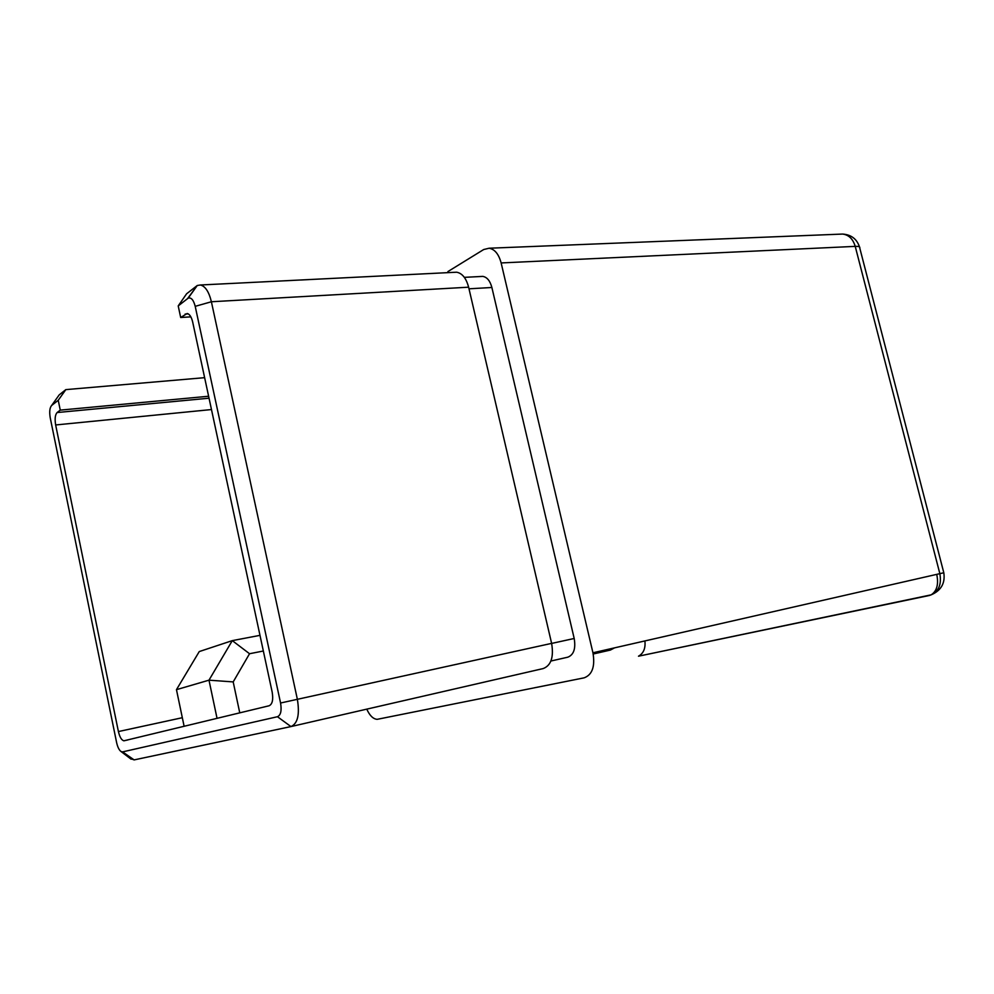 <?xml version="1.0" encoding="UTF-8"?>
<svg xmlns="http://www.w3.org/2000/svg" width="994" height="994" viewBox="0 0 994 994"><rect width="100%" height="100%" fill="white"/><g stroke="black" fill="none" stroke-linecap="round" stroke-linejoin="round"><path stroke-width="1.49" d="M614.578 647.852L610.366 650.076L593.207 654.002M57.18 397.724L59.205 394.879L65.828 389.623L204.627 377.67M65.828 389.623L58.236 400.284L51.663 405.453C49.712 407.664 49.24 411.789 50.234 417.828L116.633 742.655C117.64 747.14 119.118 750.097 121.069 751.551L122.573 751.886L277.463 716.724C280.793 715.183 281.824 710.611 280.569 703.006L195.209 306.338C193.557 299.989 191.233 297.256 188.214 298.138L178.212 305.916L180.684 317.496L190.86 316.862M180.684 317.496L187.183 313.495C189.618 314.104 191.444 316.924 192.662 321.957L272.17 692.085C273.412 699.639 272.406 704.199 269.125 705.765L123.865 740.816C121.529 740.157 119.715 737.076 118.41 731.559L55.652 424.96C54.645 418.884 55.13 414.746 57.118 412.535L60.261 410.124L58.236 400.284M60.261 410.124L208.616 396.246M178.212 305.916L186.599 293.789L197.259 285.502L200.415 284.992C205.311 286.197 208.976 291.789 211.387 301.754L297.343 699.192C299.865 714.462 297.728 723.582 290.956 726.577L134.14 759.901L130.052 758.385M454.258 272.331L456.606 272.207C462.235 273.238 466.236 278.233 468.621 287.191L551.62 643.379C553.906 657.071 551.111 665.458 543.246 668.552L290.956 726.577L277.463 716.724M263.335 651.008L249.544 653.729L233.192 681.909L239.765 712.872M217.052 718.364L208.988 680.169L176.46 689.662L199.26 651.567L232.285 640.633L259.981 635.352M448.132 272.629L447.896 271.586L483.693 249.531L489.098 248.227C494.763 249.245 498.777 254.153 501.138 262.938L592.946 652.785C595.232 666.452 592.3 674.802 584.149 677.833L377.173 719.333C373.16 719.01 369.693 715.618 366.774 709.144M644.907 640.931C645.665 648.312 643.528 653.406 638.483 656.202L929.427 595.468C938.324 592.436 941.803 585.168 939.852 573.687L855.225 246.375C853.001 238.982 848.801 234.87 842.639 234.062L840.054 234.174M481.009 276.481L482.811 276.394C487.072 277.152 490.104 280.855 491.881 287.49L574.197 638.483C575.886 648.597 573.762 654.822 567.822 657.183L550.912 661.022M176.46 689.662L184.126 726.328M233.192 681.909L208.988 680.169L232.285 640.633L249.544 653.729M280.569 703.006L551.62 643.379M195.209 306.338L211.387 301.754L468.621 287.191M187.617 298.523L196.737 286.235M57.118 412.535L209.038 398.209M55.652 424.96L211.473 409.553M118.41 731.559L182.324 717.705M185.132 314.079L188.276 313.88M501.138 262.938L855.225 246.375C858.766 246.251 860.282 246.81 859.773 248.053L943.803 572.755L592.946 652.785M936.746 574.395C938.771 584.31 936.907 591.119 931.154 594.847L929.427 595.468M491.881 287.49L468.994 288.807M574.197 638.483L551.633 643.429M51.663 405.453L59.205 394.879M122.573 751.886L134.14 759.901M200.415 284.992L456.606 272.207M123.865 740.816L128.002 739.896M489.098 248.227L842.639 234.062C851.212 234.671 856.828 238.958 859.499 246.934M943.803 572.78C945.356 583.192 941.132 590.548 931.154 594.847L638.483 656.202M464.347 277.351L482.811 276.394M121.069 751.551L131.121 759.192M188.214 298.138L197.259 285.502"/></g></svg>
